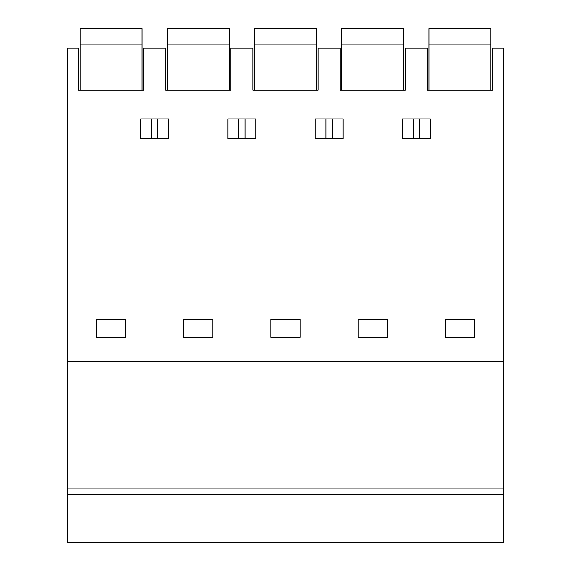 <?xml version="1.0" encoding="UTF-8"?>
<svg xmlns="http://www.w3.org/2000/svg" width="571" height="571" viewBox="0 0 571 571"><rect width="100%" height="100%" fill="white"/><g stroke="black" fill="none" stroke-linecap="round" stroke-linejoin="round"><path stroke-width="0.86" d="M503.543 494.379L503.543 542.45L67.457 542.45L67.457 488.883L503.543 488.883L503.543 494.379L67.457 494.379M503.543 488.883L503.543 361.322L67.457 361.322L67.457 488.883M67.457 361.322L67.457 48.164L78.448 48.164L78.448 90.232L143.685 90.232L143.685 48.164L165.661 48.164L165.661 90.232L230.905 90.232L230.905 48.164L252.882 48.164L252.882 90.232L318.118 90.232L318.118 48.164L340.095 48.164L340.095 90.232L405.339 90.232L405.339 48.164L427.315 48.164L427.315 90.232L492.552 90.232L492.552 48.164L503.543 48.164L503.543 97.955L67.457 97.955M503.543 361.322L503.543 97.955M445.337 319.26L474.53 319.26L474.53 337.283L445.337 337.283L445.337 319.26M402.419 118.904L430.234 118.904L430.234 138.646L402.419 138.646L402.419 118.904M125.663 319.26L125.663 337.283L96.47 337.283L96.47 319.26L125.663 319.26M270.904 319.26L300.096 319.26L300.096 337.283L270.904 337.283L270.904 319.26M168.581 138.646L168.581 118.904L140.766 118.904L140.766 138.646L168.581 138.646M387.309 319.26L387.309 337.283L358.124 337.283L358.124 319.26L387.309 319.26M227.986 138.646L227.986 118.904L255.801 118.904L255.801 138.646L227.986 138.646M183.691 319.26L212.876 319.26L212.876 337.283L183.691 337.283L183.691 319.26M343.014 138.646L315.199 138.646L315.199 118.904L343.014 118.904L343.014 138.646M151.565 118.904L151.565 138.646M157.789 118.904L157.789 138.646M238.778 118.904L238.778 138.646M245.009 118.904L245.009 138.646M325.991 118.904L325.991 138.646M332.222 118.904L332.222 138.646M413.211 118.904L413.211 138.646M419.435 118.904L419.435 138.646M141.972 44.859L141.972 28.55L80.161 28.55L80.161 44.859L141.972 44.859L141.972 90.232M80.161 90.232L80.161 44.859M229.185 44.859L229.185 28.55L167.382 28.55L167.382 44.859L229.185 44.859L229.185 90.232M167.382 90.232L167.382 44.859M316.405 44.859L316.405 28.55L254.595 28.55L254.595 44.859L316.405 44.859L316.405 90.232M254.595 90.232L254.595 44.859M403.618 44.859L403.618 28.55L341.815 28.55L341.815 44.859L403.618 44.859L403.618 90.232M341.815 90.232L341.815 44.859M490.839 44.859L490.839 28.55L429.028 28.55L429.028 44.859L490.839 44.859L490.839 90.232M429.028 90.232L429.028 44.859"/></g></svg>

